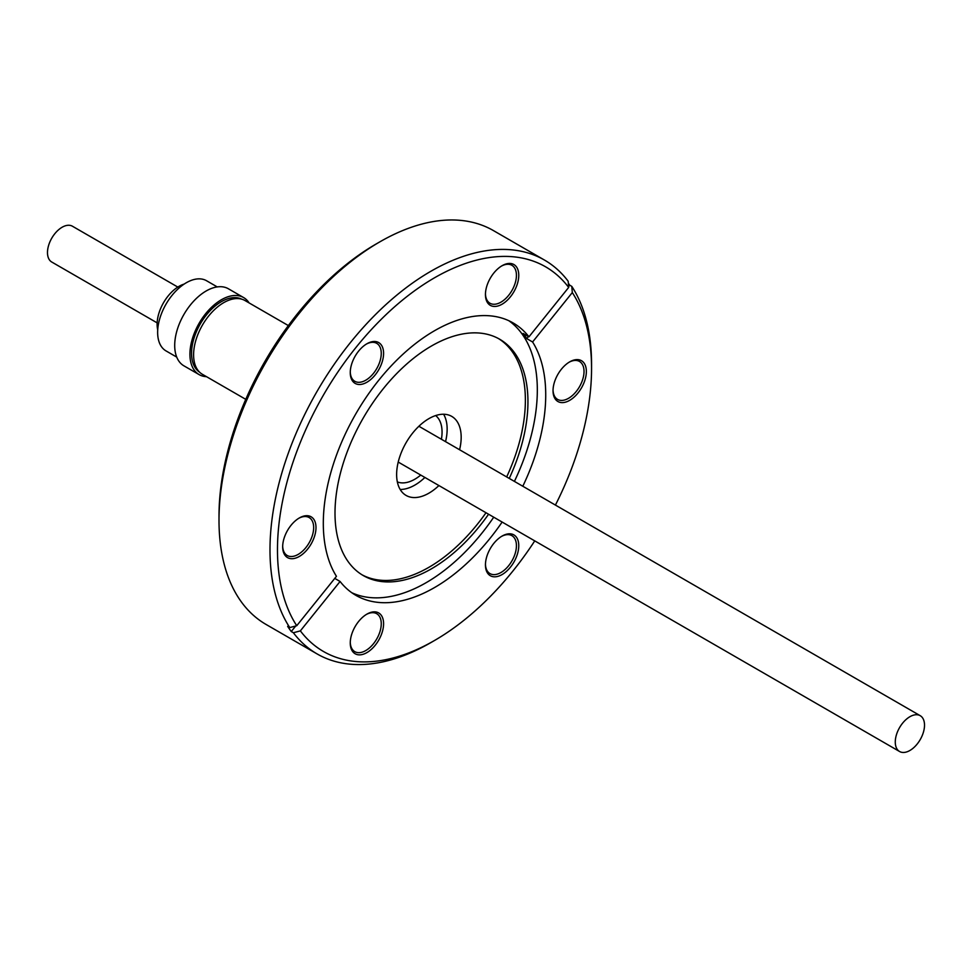 <?xml version="1.0" encoding="UTF-8"?>
<svg xmlns="http://www.w3.org/2000/svg" width="972" height="972" viewBox="0 0 972 972"><rect width="100%" height="100%" fill="white"/><g stroke="black" fill="none" stroke-linecap="round" stroke-linejoin="round"><path stroke-width="1.46" d="M459.586 449.744A45.648 26.353 120 0 0 451.725 416.381A45.648 26.353 120 0 0 438.579 414.765A45.648 26.353 120 0 0 401.302 452.527A45.648 26.353 120 0 0 406.089 495.428A45.648 26.353 120 0 0 419.236 497.044A45.648 26.353 120 0 0 438.919 485.55M400.172 489.463A45.648 26.353 120 0 0 405.203 488.94A45.648 26.353 120 0 0 424.886 477.459M397.341 481.918A38.455 22.198 120 0 0 406.721 482.464A38.455 22.198 120 0 0 420.742 475.065M896.391 734.929A20.667 11.931 -60 0 1 920.229 715.696A20.667 11.931 -60 0 1 923.4 732.268A20.667 11.931 -60 0 1 899.562 751.502A20.667 11.931 -60 0 1 896.391 734.929M366.93 614.11L366.93 614.11A23.571 13.608 -60 0 1 383.588 623.732A23.571 13.608 -60 0 1 366.93 652.589A23.571 13.608 -60 0 1 350.26 642.966A23.571 13.608 -60 0 1 366.93 614.11L366.93 614.11M350.272 642.273A21.906 12.648 120 0 0 354.804 651.653A21.906 12.648 120 0 0 365.764 650.56A21.906 12.648 120 0 0 380.076 631.253A21.906 12.648 120 0 0 376.711 613.697A21.906 12.648 120 0 0 366.335 614.462M502.111 536.058L502.111 536.058A23.571 13.608 -60 0 1 518.769 545.681A23.571 13.608 -60 0 1 502.111 574.549A23.571 13.608 -60 0 1 485.441 564.926A23.571 13.608 -60 0 1 502.111 536.058L502.111 536.058M485.453 564.234A21.906 12.648 120 0 0 489.985 573.602A21.906 12.648 120 0 0 500.945 572.52A21.906 12.648 120 0 0 515.257 553.214A21.906 12.648 120 0 0 511.892 535.657A21.906 12.648 120 0 0 501.516 536.423M569.701 361.863L569.701 361.863A23.571 13.608 -60 0 1 586.359 371.474A23.571 13.608 -60 0 1 569.701 400.343A23.571 13.608 -60 0 1 553.032 390.72A23.571 13.608 -60 0 1 569.701 361.863L569.701 361.863M553.044 390.027A21.906 12.648 120 0 0 557.576 399.407A21.906 12.648 120 0 0 568.523 398.313A21.906 12.648 120 0 0 582.848 379.007A21.906 12.648 120 0 0 579.482 361.45A21.906 12.648 120 0 0 569.106 362.216M502.111 265.696L502.111 265.696A23.571 13.608 -60 0 1 518.769 275.319A23.571 13.608 -60 0 1 502.111 304.187A23.571 13.608 -60 0 1 485.441 294.565A23.571 13.608 -60 0 1 502.111 265.696L502.111 265.696M485.453 293.872A21.906 12.648 120 0 0 489.985 303.24A21.906 12.648 120 0 0 500.945 302.158A21.906 12.648 120 0 0 515.257 282.852A21.906 12.648 120 0 0 511.892 265.295A21.906 12.648 120 0 0 501.516 266.061M366.93 343.748L366.93 343.748A23.571 13.608 -60 0 1 383.588 353.371A23.571 13.608 -60 0 1 366.93 382.227A23.571 13.608 -60 0 1 350.26 372.604A23.571 13.608 -60 0 1 366.93 343.748L366.93 343.748M350.272 371.912A21.906 12.648 120 0 0 354.804 381.291A21.906 12.648 120 0 0 365.764 380.21A21.906 12.648 120 0 0 380.076 360.891A21.906 12.648 120 0 0 376.711 343.335A21.906 12.648 120 0 0 366.335 344.1M299.34 517.955L299.34 517.955A23.571 13.608 -60 0 1 315.997 527.565A23.571 13.608 -60 0 1 299.34 556.434A23.571 13.608 -60 0 1 282.67 546.811A23.571 13.608 -60 0 1 299.34 517.955L299.34 517.955M282.682 546.118A21.906 12.648 120 0 0 287.214 555.498A21.906 12.648 120 0 0 298.173 554.405A21.906 12.648 120 0 0 312.486 535.098A21.906 12.648 120 0 0 309.12 517.541A21.906 12.648 120 0 0 298.744 518.307M522.802 486.255A157.27 90.797 -60 0 0 532.583 341.974L526.739 338.608A157.27 90.797 -60 0 0 523.118 333.445L528.962 336.822L568.681 287.42L568.17 281.224A227.387 131.281 -60 0 0 544.466 260.059L493.484 230.619A227.387 131.281 -60 0 0 379.797 241.882A227.387 131.281 -60 0 1 379.797 241.882A227.387 131.281 -60 0 0 219.004 520.385A227.387 131.281 -60 0 0 266.097 624.474L317.079 653.913A227.387 131.281 -60 0 1 293.374 632.748L291.272 631.533L295.731 625.98M502.135 522.049A157.27 90.797 -60 0 1 434.52 587.562A157.27 90.797 -60 0 1 355.886 595.35A157.27 90.797 -60 0 1 340.079 581.475L300.36 630.877L293.374 632.748M508.842 320.711A157.27 90.797 -60 0 1 514.407 481.395M493.727 517.201A157.27 90.797 -60 0 1 426.113 582.702A157.27 90.797 -60 0 1 351.791 592.726M291.272 631.533A227.387 131.281 120 0 1 287.651 626.369L289.753 627.584L296.739 625.713L336.446 576.311A157.27 90.797 -60 0 1 434.52 330.735A157.27 90.797 -60 0 1 513.155 322.947A157.27 90.797 -60 0 1 528.962 336.822M488.576 514.224A136.432 78.768 -60 0 1 431.483 568.79A136.432 78.768 -60 0 1 363.261 575.546A136.432 78.768 -60 0 1 342.351 466.22A136.432 78.768 -60 0 1 431.483 345.996A136.432 78.768 -60 0 1 499.693 339.24A136.432 78.768 -60 0 1 509.243 478.418M498.393 338.511A136.432 78.768 -60 0 1 506.667 476.936M486 512.742A136.432 78.768 -60 0 1 428.907 567.308A136.432 78.768 -60 0 1 361.985 574.78M219.004 520.385L219.004 516.059A222.102 128.231 -60 0 1 376.043 244.045A222.102 128.231 -60 0 1 376.055 244.045L379.785 241.894L376.043 244.045M289.753 627.584A227.387 131.281 -60 0 1 430.778 271.322A227.387 131.281 -60 0 1 544.466 260.059M534.746 540.882A222.102 128.231 -60 0 1 434.52 640.487L430.778 642.65A227.387 131.281 -60 0 1 317.079 653.913M568.608 286.521L569.701 285.173L571.803 286.388L572.301 292.572A222.102 128.231 -60 0 1 591.559 368.473A222.102 128.231 -60 0 1 555.425 505.076M430.778 642.65L434.52 640.487A222.102 128.231 -60 0 1 300.36 630.877M571.803 286.388A227.387 131.281 -60 0 1 591.559 364.16A227.387 131.281 -60 0 1 591.559 366.335M241.736 299.182A42.173 24.349 120 0 0 209.502 311.356A42.173 24.349 120 0 0 191.557 353.298A42.173 24.349 120 0 0 199.588 372.179M245.77 399.346L202.419 374.317A42.586 24.592 -60 0 1 193.598 354.816A42.586 24.592 -60 0 1 212.188 311.963A42.586 24.592 -60 0 1 245.005 300.555L288.356 325.584M206.514 376.674A44.481 25.685 -60 0 1 199.126 374.609A44.481 25.685 -60 0 1 195.676 329.982A44.481 25.685 -60 0 1 234.872 295.488A44.481 25.685 -60 0 1 243.608 297.566A44.481 25.685 -60 0 1 249.099 302.924M199.126 374.609L183.927 365.837A44.481 25.685 -60 0 1 180.464 321.197A44.481 25.685 -60 0 1 219.672 286.704A44.481 25.685 -60 0 1 228.408 288.781L243.608 297.566M176.722 357.101L166.03 350.916A40.52 23.389 -60 0 1 162.883 310.275A40.52 23.389 -60 0 1 198.592 278.855A40.52 23.389 -60 0 1 206.55 280.738L217.242 286.922M184.158 284.079A31.007 17.897 120 0 0 179.042 286.327A31.007 17.897 120 0 0 157.719 329.86M157.148 322.874L51.771 262.039A20.667 11.931 -60 0 1 48.6 245.466A20.667 11.931 -60 0 1 72.438 226.233L177.815 287.068M532.583 341.974L572.301 292.572M296.739 625.713A222.102 128.231 -60 0 1 355.995 347.429A222.102 128.231 -60 0 1 568.681 287.42M569.701 285.173A227.387 131.281 120 0 0 568.328 283.131M334.769 578.401L340.079 581.475M526.739 338.608L528.428 336.506M441.422 439.259A38.455 22.198 120 0 0 435.65 415.566M445.553 441.653A45.648 26.353 120 0 0 443.609 414.242M920.229 715.696L418.896 426.258M591.559 368.473L591.559 364.16M899.562 751.502L398.228 462.065"/></g></svg>
